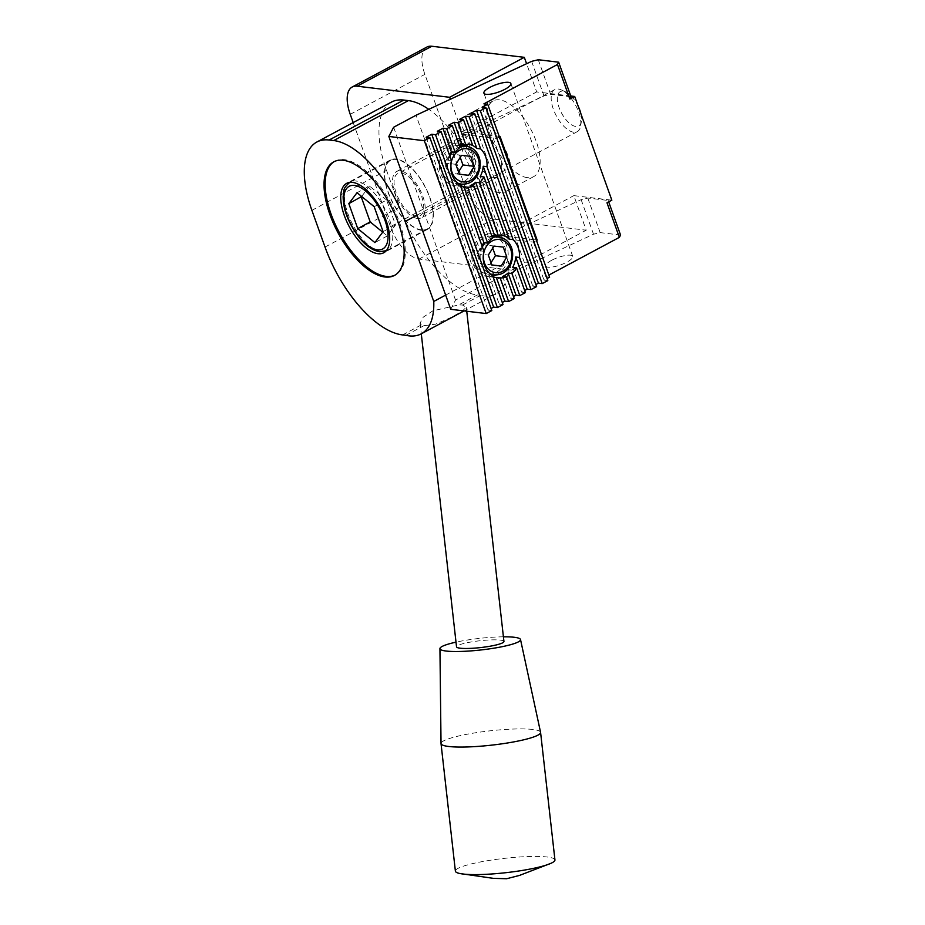 <?xml version="1.0" encoding="UTF-8"?>
<svg xmlns="http://www.w3.org/2000/svg" width="925" height="925" viewBox="0 0 925 925"><rect width="100%" height="100%" fill="white"/><g stroke="black" fill="none" stroke-linecap="round" stroke-linejoin="round"><path stroke-width="0.69" stroke-dasharray="4.62 3.47" d="M402.583 334.931L421.257 324.941L423.881 325.692L435.617 324.166L449.874 318.015L461.76 311.586L466.304 307.227L462.535 305.019L458.58 304.972L477.254 294.983L480.549 295.376A83.481 38.457 -118.1 0 0 495.904 293.896A83.481 38.457 -118.1 0 0 508.264 269.753A83.481 38.457 -118.1 0 0 508.438 261.498L474.837 279.477L477.924 288.114L455.528 300.105L450.729 309.308M503.94 641.499A23.853 3.434 -6.4 0 0 500.275 640.112A23.853 3.434 -6.4 0 0 473.461 641.603A23.853 3.434 -6.4 0 0 456.534 646.829M421.257 324.941L420.089 323.172L423.268 317.136L432.854 310.823L458.58 304.972M503.408 636.816A40.55 5.827 -6.4 0 0 456.013 642.147M540.558 732.276A50.089 7.203 -6.4 0 0 532.881 729.478A50.089 7.203 -6.4 0 0 476.907 732.565A50.089 7.203 -6.4 0 0 441.028 743.492M554.942 859.915A50.089 7.203 -6.4 0 0 547.242 857.013A50.089 7.203 -6.4 0 0 490.932 860.146A50.089 7.203 -6.4 0 0 455.389 871.13M391.518 102.074A83.481 38.457 -118.1 0 0 386.546 170.373L399.704 207.108A90.638 41.752 -118.1 0 0 429.084 260.26A90.638 41.752 -118.1 0 0 477.254 294.983M353.188 122.586L390.454 226.671A33.392 15.378 -118.1 0 0 419.025 259.058L511.537 270.146L508.438 261.498M462.535 305.019L480.549 295.376M405.878 335.324L423.881 325.692M445.642 295.098L474.837 279.477L446.208 199.534L479.809 181.554A83.481 38.457 -118.1 0 0 428.772 109.323M492.713 248.131L491.857 245.726L482.596 244.732L476.918 253.716L480.491 263.694L489.753 264.689L491.036 262.654M476.918 253.716L488.331 255.08M482.596 244.732L494.008 246.096M491.857 245.726L503.258 247.091M489.753 264.689L491.857 264.943M480.491 263.694L491.903 265.059M493.152 277.049A21.472 18.13 -83.2 0 1 488.886 275.292L492.69 275.743M460.662 186.295A21.472 18.13 -83.2 0 1 456.395 184.537L480.133 250.837L483.937 251.299M480.133 250.837A21.472 18.13 -83.2 0 1 481.971 245.819M470.143 185.648L488.793 237.748L492.597 238.199M488.793 237.748A21.472 18.13 -83.2 0 1 490.62 236.627A21.472 18.13 -83.2 0 1 491.822 236.037M497.904 235.517A21.472 18.13 96.8 0 0 492.528 233.852A21.472 18.13 96.8 0 0 483.012 235.713A21.472 18.13 96.8 0 0 471.935 258.699A21.472 18.13 96.8 0 0 487.417 276.471A21.472 18.13 96.8 0 0 492.84 276.17M496.239 274.956A21.472 18.13 96.8 0 0 507.987 257.323A21.472 18.13 96.8 0 0 500.749 237.413M480.214 176.502L501.119 234.915L502.934 235.135M501.119 234.915A21.472 18.13 -83.2 0 1 502.021 235.112M491.869 236.176A19.078 16.118 96.8 0 0 483.787 237.875A19.078 16.118 96.8 0 0 473.935 258.306A19.078 16.118 96.8 0 0 487.706 274.112A19.078 16.118 96.8 0 0 505.987 257.081A19.078 16.118 96.8 0 0 492.25 236.222M460.222 157.377L459.367 154.972L450.105 153.978L444.428 162.962L448.001 172.94L457.251 173.935L458.546 171.9M444.428 162.962L455.828 164.326M450.105 153.978L461.517 155.342M459.367 154.972L470.767 156.337M457.251 173.935L459.367 174.189M448.001 172.94L459.401 174.305M456.395 184.537L460.199 184.988M437.317 131.257L447.642 160.094L451.446 160.545M447.642 160.094A21.472 18.13 -83.2 0 1 449.481 155.065M448.521 125.268L456.303 146.994L460.095 147.457M456.303 146.994A21.472 18.13 -83.2 0 1 458.118 145.873A21.472 18.13 -83.2 0 1 459.332 145.294M465.402 144.774A21.472 18.13 96.8 0 0 460.037 143.097A21.472 18.13 96.8 0 0 450.521 144.971A21.472 18.13 96.8 0 0 439.444 167.957A21.472 18.13 96.8 0 0 454.927 185.728A21.472 18.13 96.8 0 0 460.349 185.416M463.749 184.214A21.472 18.13 96.8 0 0 475.485 166.569A21.472 18.13 96.8 0 0 468.258 146.659M459.725 119.279L468.628 144.161L470.443 144.381M468.628 144.161A21.472 18.13 -83.2 0 1 469.53 144.358M459.378 145.422A19.078 16.118 96.8 0 0 451.296 147.121A19.078 16.118 96.8 0 0 441.445 167.564A19.078 16.118 96.8 0 0 455.216 183.358A19.078 16.118 96.8 0 0 473.484 166.327A19.078 16.118 96.8 0 0 459.76 145.468M536.616 286.6L532.812 286.149L535.864 284.507M470.917 113.289L532.812 286.149M525.412 292.589L521.607 292.138L524.66 290.496M512.704 267.256L521.607 292.138M514.207 298.578L510.415 298.127L513.467 296.497M502.633 276.402L510.415 298.127M503.015 304.579L499.211 304.117L502.263 302.487M488.886 275.292L499.211 304.117M491.811 310.569L488.007 310.106L491.059 308.476M426.113 137.247L488.007 310.106M547.82 280.61L544.016 280.148L547.068 278.517M482.122 107.288L544.016 280.148M551.67 260.283A14.314 3.897 -19.7 0 0 545.808 266.03A14.314 3.897 -19.7 0 0 560.585 264.874A14.314 3.897 -19.7 0 0 572.748 256.375A14.314 3.897 -19.7 0 0 551.67 260.283M479.809 181.554L499.153 235.574L536.315 240.026M500.032 136.414L462.014 131.859L450.348 99.264M527.366 177.646A42.932 19.772 61.9 0 1 493.071 142.092A42.932 19.772 61.9 0 1 493.187 100.894A42.932 19.772 61.9 0 1 530.881 129.431A42.932 19.772 61.9 0 1 533.69 176.617A42.932 19.772 61.9 0 1 527.366 177.646M426.887 47.059A33.392 15.378 -118.1 0 0 424.899 74.37L465.125 186.734A33.392 15.378 -118.1 0 0 493.696 219.109L586.207 230.198L573.824 195.626L611.841 200.182M570.771 96.003L536.685 91.91L526.591 63.709M571.049 96.767L550.641 94.315L544.004 95.934L461.783 134.275L498.91 237.991L581.131 199.65L587.78 198.031L608.188 200.482L606.985 202.783M499.153 235.574L573.824 195.626M511.537 270.146L586.207 230.198M462.014 131.859L536.685 91.91M499.35 136.784L496.297 138.415L461.783 134.275M498.91 237.991L533.436 242.13L536.488 240.5M620.559 235.054L600.163 232.603L593.515 234.222L477.924 288.114M549.612 277.153L545.808 276.702L548.86 275.072M393.634 127.245L423.812 211.513L446.208 199.534L416.042 115.267M455.528 300.105L423.812 211.513L417.013 215.143M581.131 199.65L593.515 234.222M531.621 61.362L544.004 95.934M538.269 59.743L550.641 94.315M483.925 103.843L496.297 138.415M533.436 242.13L545.808 276.702M608.188 200.482L608.685 201.87M587.78 198.031L600.163 232.603M499.361 192.631A42.932 19.772 61.9 0 1 465.067 157.077A42.932 19.772 61.9 0 1 465.183 115.879A42.932 19.772 61.9 0 1 502.876 144.404A42.932 19.772 61.9 0 1 505.686 191.591A42.932 19.772 61.9 0 1 499.361 192.631M493.95 177.508A26.235 12.083 61.9 0 1 472.987 155.77A26.235 12.083 61.9 0 1 473.068 130.598A26.235 12.083 61.9 0 1 496.101 148.035A26.235 12.083 61.9 0 1 497.812 176.872A26.235 12.083 61.9 0 1 493.95 177.508M417.406 218.45A26.235 12.083 61.9 0 1 396.455 196.713A26.235 12.083 61.9 0 1 396.524 171.541A26.235 12.083 61.9 0 1 419.557 188.977A26.235 12.083 61.9 0 1 421.28 217.814A26.235 12.083 61.9 0 1 417.406 218.45M416.632 216.288A23.853 10.984 61.9 0 1 397.588 196.528A23.853 10.984 61.9 0 1 397.646 173.646A23.853 10.984 61.9 0 1 418.586 189.498A23.853 10.984 61.9 0 1 420.147 215.71A23.853 10.984 61.9 0 1 416.632 216.288M573.743 132.24A23.853 10.984 61.9 0 1 554.688 112.492A23.853 10.984 61.9 0 1 554.757 89.609A23.853 10.984 61.9 0 1 561.417 89.968A23.853 10.984 61.9 0 1 580.657 125.927A23.853 10.984 61.9 0 1 577.258 131.662A23.853 10.984 61.9 0 1 573.743 132.24M421.511 229.897A38.873 17.91 61.9 0 1 390.454 197.696A38.873 17.91 61.9 0 1 390.558 160.395A38.873 17.91 61.9 0 1 424.691 186.237A38.873 17.91 61.9 0 1 427.234 228.961A38.873 17.91 61.9 0 1 421.511 229.897M421.661 230.337A39.359 18.13 61.9 0 1 390.223 197.742A39.359 18.13 61.9 0 1 390.338 159.979A39.359 18.13 61.9 0 1 424.887 186.133A39.359 18.13 61.9 0 1 427.466 229.377A39.359 18.13 61.9 0 1 421.661 230.337M334.283 161.574A64.403 29.658 61.9 0 1 334.838 161.262A64.403 29.658 61.9 0 1 391.379 204.055A64.403 29.658 61.9 0 1 395.599 274.829A64.403 29.658 61.9 0 1 395.033 275.118M580.888 113.729A19.46 8.961 61.9 0 1 581.397 121.279A19.46 8.961 61.9 0 1 575.755 126.436A19.46 8.961 61.9 0 1 558.434 105.508A19.46 8.961 61.9 0 1 565.695 91.933A19.46 8.961 61.9 0 1 570.563 95.402M571.222 96.05A19.46 8.961 61.9 0 1 578.217 106.294M382.719 232.163L387.344 235.944L395.553 224.983L386.615 200.031L374.174 206.691M395.553 224.983L383.1 231.643M386.615 200.031L369.48 186.041L357.027 192.701M369.48 186.041L361.663 196.482M387.344 235.944L374.903 242.593M325.033 247.044L399.704 207.108M311.875 210.322L386.546 170.373M492.389 237.644A19.078 16.118 96.8 0 0 490.123 238.638A19.078 16.118 96.8 0 0 485.058 242.789M482.376 246.94A19.078 16.118 96.8 0 0 489.938 273.707M494.042 274.864A19.078 16.118 96.8 0 0 512.323 257.844A19.078 16.118 96.8 0 0 498.587 236.973M459.898 146.89A19.078 16.118 96.8 0 0 457.632 147.884A19.078 16.118 96.8 0 0 452.568 152.035M449.885 156.186A19.078 16.118 96.8 0 0 457.447 182.965M461.552 184.121A19.078 16.118 96.8 0 0 479.821 167.09A19.078 16.118 96.8 0 0 466.084 146.231M419.025 259.058L493.696 219.109M390.454 226.671L465.125 186.734M350.228 114.318L424.899 74.37M381.192 251.473A38.873 17.91 61.9 0 1 350.136 219.271A38.873 17.91 61.9 0 1 350.24 181.971A38.873 17.91 61.9 0 1 384.372 207.801A38.873 17.91 61.9 0 1 386.916 250.536A38.873 17.91 61.9 0 1 381.192 251.473M420.089 323.172L421.291 333.809M466.304 307.227L466.743 311.228M495.904 293.896L464.096 310.916M503.94 235.216L492.528 233.852M495.025 277.384L487.417 276.471M490.863 274.482L487.706 274.112M471.438 144.462L460.037 143.097M462.535 186.642L454.927 185.728M458.361 183.74L455.216 183.358M572.748 256.375L510.854 83.516M545.808 266.03L483.914 93.171M493.187 100.894L465.183 115.879M533.69 176.617L505.686 191.591M473.068 130.598L396.524 171.541M497.812 176.872L421.28 217.814M554.757 89.609L397.646 173.646M577.258 131.662L420.147 215.71M390.558 160.395L349.465 182.422M427.234 228.961L386.118 250.918M390.338 159.979L346.655 183.347M427.466 229.377L383.783 252.745M334.838 161.262L333.717 161.863M395.599 274.829L394.478 275.43M565.695 91.933L561.417 89.968M581.397 121.279L580.657 125.927"/><path stroke-width="1.39" d="M421.291 333.809L456.534 646.829A23.853 3.434 -6.4 0 0 480.618 647.569A23.853 3.434 -6.4 0 0 503.94 641.499L466.743 311.228M456.013 642.147A40.55 5.827 -6.4 0 0 439.942 648.622A40.55 5.827 -6.4 0 0 480.896 649.963A40.55 5.827 -6.4 0 0 520.521 639.545A40.55 5.827 -6.4 0 0 514.3 637.279A40.55 5.827 -6.4 0 0 503.408 636.816M439.942 648.622L441.028 743.492A50.089 7.203 -6.4 0 0 441.028 743.596A50.089 7.203 -6.4 0 0 491.614 745.145A50.089 7.203 -6.4 0 0 540.582 732.38A50.089 7.203 -6.4 0 0 540.558 732.276L520.521 639.545M441.028 743.596L455.389 871.13A50.089 7.203 -6.4 0 0 459.609 873.466A50.089 7.203 -6.4 0 0 505.871 872.691A50.089 7.203 -6.4 0 0 551.277 863.164A50.089 7.203 -6.4 0 0 554.942 859.915L540.582 732.38M384.985 276.991A64.403 29.658 61.9 0 1 333.543 223.653A64.403 29.658 61.9 0 1 333.717 161.863A64.403 29.658 61.9 0 1 390.257 204.656A64.403 29.658 61.9 0 1 394.478 275.43A64.403 29.658 61.9 0 1 384.985 276.991M405.878 335.324A83.481 38.457 -118.1 0 0 421.233 333.844A83.481 38.457 -118.1 0 0 433.767 301.446L405.138 221.503A83.481 38.457 -118.1 0 0 333.717 140.554L329.15 140.01A83.481 38.457 -118.1 0 0 316.847 142.022A83.481 38.457 -118.1 0 0 311.875 210.322L325.033 247.044A90.638 41.752 -118.1 0 0 402.583 334.931L405.878 335.324M433.767 301.446L445.642 295.098M491.036 262.654L495.43 255.705L492.713 248.131M506.831 257.069L503.258 247.091L494.008 246.096L488.331 255.08L491.903 265.059L501.153 266.053L506.831 257.069L495.43 255.705M491.857 264.943L501.153 266.053M493.152 277.049A21.472 18.13 -83.2 0 0 495.025 277.384A21.472 18.13 -83.2 0 0 496.343 277.488L500.147 277.939A21.472 18.13 96.8 0 0 506.438 276.853L502.633 276.402A21.472 18.13 -83.2 0 0 508.103 273.037L511.907 273.488A21.472 18.13 96.8 0 0 516.508 267.707L512.704 267.256A21.472 18.13 -83.2 0 0 515.699 257L519.503 257.451A21.472 18.13 96.8 0 0 513.121 239.633L509.328 239.182A21.472 18.13 -83.2 0 0 502.021 235.112M446.717 128.725L452.325 125.719L448.521 125.268L454.117 122.273L457.921 122.724L463.517 119.73L459.725 119.279L465.321 116.284L469.125 116.735L474.722 113.74L470.917 113.289L476.525 110.283L480.318 110.746L485.926 107.751L482.122 107.288L487.718 104.294L483.925 103.843L557.474 64.496L558.665 62.195L538.269 59.743L531.621 61.362L416.042 115.267L393.634 127.245L388.835 136.449L424.321 140.704L429.917 137.709L426.113 137.247L431.721 134.252L435.525 134.715L497.407 307.574L503.015 304.579L492.69 275.743A21.472 18.13 -83.2 0 1 483.937 251.299L460.199 184.988A21.472 18.13 96.8 0 1 451.446 160.545L441.121 131.72L437.317 131.257L442.913 128.263L446.717 128.725L455.181 152.347L451.377 151.897A21.472 18.13 -83.2 0 0 449.481 155.065M481.971 245.819A21.472 18.13 -83.2 0 1 483.879 242.651L487.672 243.102A21.472 18.13 96.8 0 1 492.597 238.199L473.935 186.098L470.143 185.648A21.472 18.13 -83.2 0 0 475.612 182.283L479.404 182.745A21.472 18.13 96.8 0 0 484.006 176.952L504.923 235.366A21.472 18.13 96.8 0 0 503.94 235.216A21.472 18.13 96.8 0 0 498.321 235.574L494.528 235.112A21.472 18.13 -83.2 0 0 491.822 236.037M492.84 276.17A21.472 18.13 96.8 0 0 496.239 274.956M500.749 237.413A21.472 18.13 96.8 0 0 497.904 235.517M502.934 235.135L504.923 235.366M489.938 273.707A19.078 16.118 96.8 0 0 494.042 274.864C500.945 275.338 506.345 272.251 510.253 265.602C517.295 248.478 507.582 237.968 498.587 236.973L492.25 236.222A19.078 16.118 96.8 0 0 491.869 236.176M458.546 171.9L462.939 164.951L460.222 157.377M474.34 166.315L470.767 156.337L461.517 155.342L455.828 164.326L459.401 174.305L468.663 175.299L474.34 166.315L462.939 164.951M459.367 174.189L468.663 175.299M484.006 176.952L480.214 176.502A21.472 18.13 -83.2 0 0 483.208 166.246L487.012 166.697A21.472 18.13 96.8 0 0 480.63 148.879L476.826 148.428A21.472 18.13 -83.2 0 0 469.53 144.358M460.662 186.295A21.472 18.13 -83.2 0 0 462.535 186.642A21.472 18.13 -83.2 0 0 463.853 186.734L467.657 187.197A21.472 18.13 96.8 0 0 473.935 186.098M452.325 125.719L460.095 147.457A21.472 18.13 96.8 0 0 455.181 152.347M460.349 185.416A21.472 18.13 96.8 0 0 463.749 184.214M468.258 146.659A21.472 18.13 96.8 0 0 465.402 144.774M459.332 145.294A21.472 18.13 -83.2 0 1 462.026 144.369L465.83 144.82A21.472 18.13 96.8 0 1 471.438 144.462A21.472 18.13 96.8 0 1 472.432 144.612L470.443 144.381M457.447 182.965A19.078 16.118 96.8 0 0 461.552 184.121C468.455 184.584 473.854 181.497 477.751 174.86C484.804 157.724 475.08 147.214 466.084 146.231L459.76 145.468A19.078 16.118 96.8 0 0 459.378 145.422M476.525 110.283L538.408 283.142L542.212 283.605L547.82 280.61L485.926 107.751M480.318 110.746L542.212 283.605M474.722 113.74L536.616 286.6L531.019 289.594L519.503 257.451M487.012 166.697L513.121 239.633M469.125 116.735L480.63 148.879M465.321 116.284L476.826 148.428M516.508 267.707L525.412 292.589L519.815 295.584L516.011 295.133L513.467 296.497M463.517 119.73L472.432 144.612M457.921 122.724L465.83 144.82M454.117 122.273L462.026 144.369M506.438 276.853L514.207 298.578L508.611 301.573L500.147 277.939M442.913 128.263L451.377 151.897M435.525 134.715L441.121 131.72M431.721 134.252L493.615 307.112L497.407 307.574M429.917 137.709L491.811 310.569L486.215 313.563L424.321 140.704M489.776 87.424A14.314 3.897 -19.7 0 0 483.914 93.171A14.314 3.897 -19.7 0 0 498.702 92.014A14.314 3.897 -19.7 0 0 510.854 83.516A14.314 3.897 -19.7 0 0 489.776 87.424M428.772 109.323A83.481 38.457 -118.1 0 0 408.387 100.605L403.82 100.062A83.481 38.457 -118.1 0 0 391.518 102.074L316.847 142.022M536.315 240.026L537.171 240.13L500.032 136.414L499.35 136.784M450.348 99.264L449.642 97.287L357.142 86.198A33.392 15.378 -118.1 0 0 352.217 86.996A33.392 15.378 -118.1 0 0 350.228 114.318L353.188 122.586M548.86 275.072L619.368 237.355L606.985 202.783L611.841 200.182L574.702 96.466L570.771 96.003M526.591 63.709L524.313 57.338L431.813 46.25A33.392 15.378 -118.1 0 0 426.887 47.059L352.217 86.996M449.642 97.287L524.313 57.338M557.474 64.496L569.846 99.068L571.049 96.767L558.665 62.195M569.846 99.068L574.702 96.466M536.488 240.5L537.171 240.13M388.835 136.449L450.729 309.308L486.215 313.563M619.368 237.355L620.559 235.054L608.685 201.87M547.068 278.517L549.612 277.153L487.718 104.294M535.864 284.507L538.408 283.142M524.66 290.496L527.215 289.143L531.019 289.594M502.263 302.487L504.807 301.122L508.611 301.573M491.059 308.476L493.615 307.112M515.699 257L527.215 289.143M483.208 166.246L509.328 239.182M496.343 277.488L504.807 301.122M508.103 273.037L516.011 295.133M467.657 187.197L487.672 243.102M463.853 186.734L483.879 242.651M475.612 182.283L494.528 235.112M511.907 273.488L519.815 295.584M479.404 182.745L498.321 235.574M357.027 192.701L348.829 203.65L357.755 228.602L374.903 242.593L383.1 231.643L374.174 206.691L357.027 192.701M377.978 253.704A39.359 18.13 61.9 0 1 346.551 221.11A39.359 18.13 61.9 0 1 346.655 183.347A39.359 18.13 61.9 0 1 381.204 209.501A39.359 18.13 61.9 0 1 383.783 252.745A39.359 18.13 61.9 0 1 377.978 253.704M395.033 275.118A64.403 29.658 61.9 0 1 386.107 276.39A64.403 29.658 61.9 0 1 334.942 223.677A64.403 29.658 61.9 0 1 334.283 161.574M570.563 95.402A19.46 8.961 61.9 0 1 571.222 96.05M578.217 106.294A19.46 8.961 61.9 0 1 580.888 113.729M361.663 196.482L348.829 203.65M361.27 196.99L370.208 221.942L357.755 228.602M370.208 221.942L382.719 232.163M485.058 242.789A19.078 16.118 96.8 0 0 482.376 246.94M498.587 236.973A19.078 16.118 96.8 0 0 492.389 237.644M492.158 240.951A16.696 14.106 96.8 0 0 488.967 269.695A16.696 14.106 96.8 0 0 511.606 257.578A16.696 14.106 96.8 0 0 492.158 240.951M452.568 152.035A19.078 16.118 96.8 0 0 449.885 156.186M466.084 146.231A19.078 16.118 96.8 0 0 459.898 146.89M459.667 150.197A16.696 14.106 96.8 0 0 456.476 178.941A16.696 14.106 96.8 0 0 479.115 166.835A16.696 14.106 96.8 0 0 459.667 150.197M357.142 86.198L431.813 46.25M329.15 140.01L403.82 100.062M333.717 140.554L408.387 100.605M405.138 221.503L417.013 215.143M377.493 249.843A35.543 16.372 61.9 0 1 343.846 199.592A35.543 16.372 61.9 0 1 376.556 203.512A35.543 16.372 61.9 0 1 377.493 249.843M459.679 873.489L493.36 878.357L506.657 878.727L519.526 875.408L551.277 863.175M464.096 310.916L421.233 333.844M494.042 274.864L490.863 274.482M461.552 184.121L458.361 183.74M350.24 181.971C341.429 189.567 344.667 190.689 343.152 196.146C343.036 209.593 348.505 223.573 359.547 238.06C366.184 246.096 372.914 250.663 379.712 251.762L386.916 250.536"/></g></svg>
